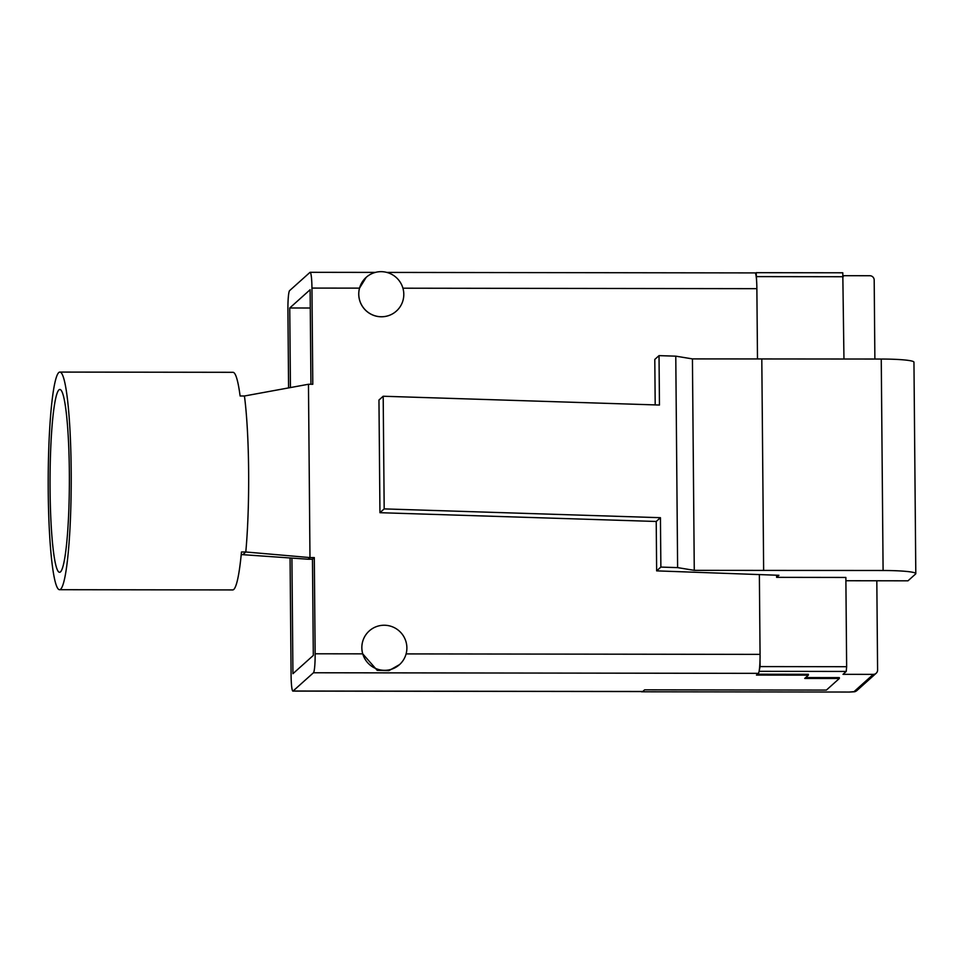 <?xml version="1.0" encoding="UTF-8"?>
<svg xmlns="http://www.w3.org/2000/svg" width="964" height="964" viewBox="0 0 964 964"><rect width="100%" height="100%" fill="white"/><g stroke="black" fill="none" stroke-linecap="round" stroke-linejoin="round"><path stroke-width="1.45" d="M59.563 589.703L232.686 589.932A108.812 11.508 -89.9 0 0 233.77 589.45A108.812 11.508 -89.9 0 0 241.47 551.974L245.796 551.986A108.812 11.508 90.1 0 0 244.434 395.999L240.108 395.987A108.812 11.508 -89.9 0 0 232.975 372.309L59.852 372.08A108.812 11.508 -89.9 0 0 58.756 372.562A108.812 11.508 -89.9 0 0 48.2 486.025A108.812 11.508 -89.9 0 0 59.563 589.703A108.812 11.508 -89.9 0 0 60.648 589.209A108.812 11.508 -89.9 0 0 71.216 475.746A108.812 11.508 -89.9 0 0 59.852 372.08M242.795 554.674L308.143 559.228L309.974 557.578L245.796 551.986L242.795 554.674L241.217 554.674M60.503 571.881A91.399 9.664 -89.9 0 0 69.372 476.578A91.399 9.664 -89.9 0 0 59.828 389.492A91.399 9.664 -89.9 0 0 58.912 389.902A91.399 9.664 -89.9 0 0 50.044 485.205A91.399 9.664 -89.9 0 0 59.587 572.291A91.399 9.664 -89.9 0 0 60.503 571.881M244.434 395.999L308.468 384.262L312.794 384.274L311.95 288.079A17.412 1.844 -89.9 0 0 310.143 272.318A17.412 1.844 -89.9 0 0 309.962 272.39L289.586 290.646A17.412 1.844 -89.9 0 0 287.911 309.625L288.585 387.902M290.068 557.963L291.092 675.33A17.412 1.844 -89.9 0 0 292.911 691.104A17.412 1.844 -89.9 0 0 293.08 691.019L313.457 672.764A17.412 1.844 -89.9 0 0 315.144 653.785L314.3 557.59L309.974 557.578L308.468 384.262M308.143 559.228L312.469 559.228L313.312 655.424L292.935 673.691L291.923 558.096M290.441 387.564L289.742 307.986L310.119 289.718L310.938 384.262M399.47 664.63L388.926 670.643L377.225 670.354L362.717 653.845A22.63 22.401 -131.9 0 1 369.236 630.95A22.63 22.401 -131.9 0 1 369.248 630.938A22.63 22.401 -131.9 0 1 406.88 647.808A22.63 22.401 -131.9 0 1 375.333 668.329A22.63 22.401 -131.9 0 1 369.26 630.926M402.916 288.2L756.873 288.67L757.487 358.885M759.367 574.568L760.066 654.375A17.412 1.844 -89.9 0 1 758.379 673.354L756.451 675.077L808.386 675.149L804.723 678.439L839.343 678.487L826.401 690.079L644.627 689.838L642.783 691.489A17.412 1.844 -89.9 0 1 642.614 691.562L292.911 691.104M396.373 311.071A22.63 22.401 -131.9 0 1 396.361 311.095A22.63 22.401 -131.9 0 1 359.524 288.14L366.175 277.355A22.63 22.401 48.1 0 0 372.249 314.758A22.63 22.401 48.1 0 0 403.796 294.237A22.63 22.401 48.1 0 0 366.175 277.355M312.469 559.228L314.3 557.59M289.742 307.986L310.275 308.01M756.873 288.67A17.412 1.844 -89.9 0 0 755.065 272.908L386.769 272.414M757.415 674.21L808.386 674.282L808.386 675.149M805.687 677.572L839.343 677.62L839.343 678.487M843.211 275.692L869.829 275.728A4.35 4.314 48.1 0 1 874.191 280.066L874.878 359.03M755.475 273.33L756.186 272.692L756.74 283.344M758.945 671.968L760.078 666.582L846.645 666.702L846.223 671.45L843.006 674.33L873.3 674.366A4.35 4.314 48.1 0 0 877.589 670.04L876.818 580.774L907.98 580.822L915.595 573.99A36.56 3.446 179.5 0 0 915.8 573.628A36.56 3.446 179.5 0 0 883.096 570.495L694.273 570.351L677.62 567.615L660.87 567.085L656.641 570.869L778.912 575.291L776.61 577.352L845.862 577.448L846.645 666.702M760.018 659.87L760.078 666.582M756.27 272.692L842.789 272.788L843.958 358.994M776.61 577.352L776.598 575.207M915.8 573.628L913.956 362.175A36.56 3.446 179.5 0 0 881.253 359.042L692.429 358.897L675.776 356.162L659.027 355.632L654.797 359.427L655.195 404.892M845.886 580.738L876.818 580.774M660.87 567.085L660.436 517.692L384.178 508.896L379.949 512.691L656.219 521.476L656.641 570.869M379.949 512.691L378.96 400.024L383.19 396.24L659.46 405.037L659.027 355.632M763.645 570.327L761.801 358.885M677.62 567.615L675.776 356.162M384.178 508.896L383.19 396.24M694.273 570.351L692.429 358.897M660.436 517.692L656.219 521.476M315.144 653.785L362.717 653.845M406.085 653.905L760.066 654.375M311.95 288.079L359.524 288.14M313.457 672.764L758.379 673.354M293.08 691.019L642.783 691.489M843.235 276.728L756.68 276.62M849.248 692.044L641.458 691.791L849.248 692.044L854.032 691.646L873.3 674.366M846.223 671.45L759.656 671.33M854.032 691.646A4.35 4.314 48.1 0 0 856.9 690.549L876.168 673.27M856.9 690.549C853.803 691.935 857.55 691.622 849.2 692.068L849.151 692.044M883.096 570.495L881.253 359.042M310.143 272.318L375.418 272.402M842.789 272.788L756.222 272.679"/></g></svg>
